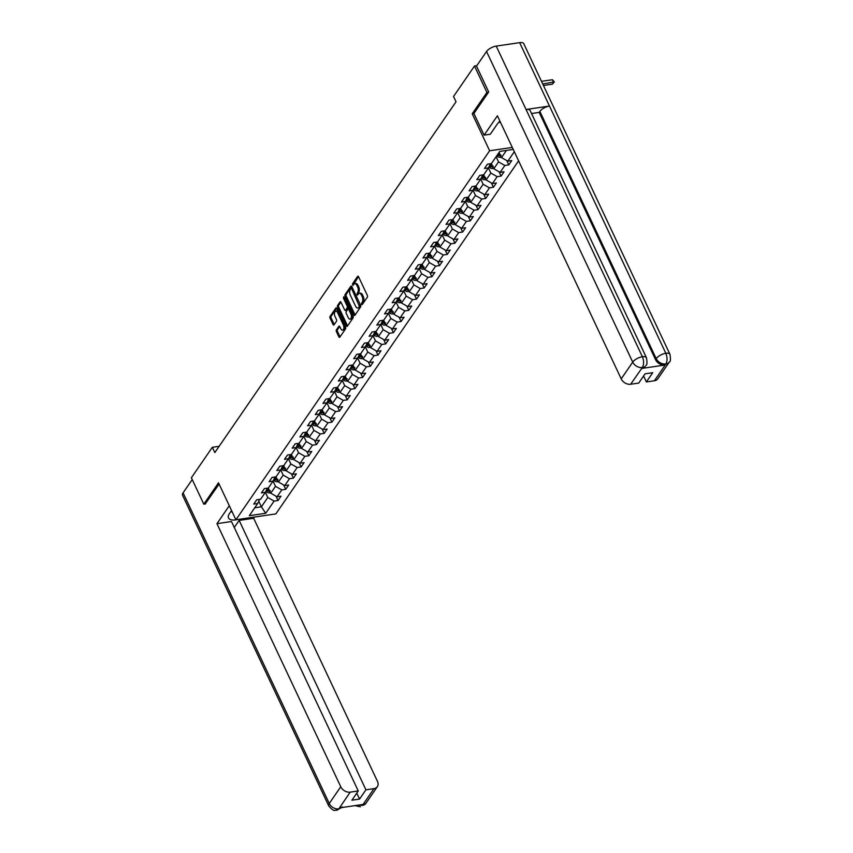 <?xml version="1.0" encoding="UTF-8"?>
<svg xmlns="http://www.w3.org/2000/svg" width="853" height="853" viewBox="0 0 853 853"><rect width="100%" height="100%" fill="white"/><g stroke="black" fill="none" stroke-linecap="round" stroke-linejoin="round"><path stroke-width="1.28" d="M361.523 304.393L362.205 304.628L367.355 297.153A1.258 0.672 -98.4 0 0 367.344 295.415L358.559 276.745A1.258 0.672 -98.4 0 0 357.897 276.201A1.258 0.672 -98.4 0 0 357.588 276.415L352.449 283.889L352.918 285.488L353.792 284.369A4.041 2.143 -98.4 0 1 354.773 283.697A4.041 2.143 -98.4 0 1 356.906 285.435L357.642 286.992A4.041 2.143 -98.4 0 1 357.652 292.568L356.991 294.754L357.46 295.138L358.335 294.018A4.041 2.143 -98.4 0 1 359.305 293.336A4.041 2.143 -98.4 0 1 361.448 295.085L362.173 296.641A4.041 2.143 -98.4 0 1 362.194 302.207L361.523 304.393M336.391 329.855A1.258 0.672 -98.4 0 0 336.402 331.593L338.865 336.839A1.258 0.672 -98.4 0 0 339.537 337.383A1.258 0.672 -98.4 0 0 339.835 337.17L345.55 328.863A1.258 0.672 -98.4 0 0 345.54 327.125L336.754 308.455A1.258 0.672 -98.4 0 0 336.093 307.912A1.258 0.672 -98.4 0 0 335.783 308.125L330.079 316.431A1.258 0.672 -98.4 0 0 330.079 318.169L333.054 324.492A1.258 0.672 -98.4 0 0 333.726 325.036A1.258 0.672 -98.4 0 0 334.024 324.822L336.477 321.272A1.258 0.672 -98.4 0 0 336.466 319.534L334.994 316.399A3.38 1.791 -98.4 0 1 335.794 311.164A3.38 1.791 -98.4 0 1 337.585 312.624L343.364 324.918A3.38 1.791 -98.4 0 1 342.565 330.143A3.38 1.791 -98.4 0 1 340.774 328.682L339.814 326.635A1.258 0.672 -98.4 0 0 339.142 326.091A1.258 0.672 -98.4 0 0 338.844 326.304L336.391 329.855L337.479 329.695A1.258 0.672 -98.4 0 0 337.479 331.433L339.942 336.679A1.258 0.672 -98.4 0 0 340.048 336.86M218.507 482.809L203.814 504.176L191.381 477.765L212.344 447.292L214.828 452.57L456.035 101.774L453.54 96.485L474.503 66.012L486.924 92.423L472.231 113.79L489.633 150.768L235.908 519.786L218.507 482.809M353.92 314.949A1.258 0.672 -98.4 0 0 354.581 315.493A1.258 0.672 -98.4 0 0 354.891 315.279L360.595 306.973A1.258 0.672 -98.4 0 0 360.595 305.235L351.809 286.565A1.258 0.672 -98.4 0 0 351.137 286.022A1.258 0.672 -98.4 0 0 350.839 286.235L345.124 294.53A1.258 0.672 -98.4 0 0 345.134 296.279L353.92 314.949L354.997 314.789A1.258 0.672 -98.4 0 0 355.093 314.97M353.078 317.913L347.363 326.219A1.258 0.672 -98.4 0 1 347.054 326.432A1.258 0.672 -98.4 0 1 346.393 325.889L337.607 307.219A1.258 0.672 -98.4 0 1 337.607 305.481L340.048 301.93A1.258 0.672 -98.4 0 1 340.347 301.717A1.258 0.672 -98.4 0 1 341.019 302.261L344.58 309.831A1.258 0.672 -98.4 0 0 345.252 310.375A1.258 0.672 -98.4 0 0 345.55 310.161L347.171 307.805A1.258 0.672 -98.4 0 0 347.171 306.067L343.46 298.187L343.674 296.812L344.143 297.196L353.067 316.175A1.258 0.672 -98.4 0 1 353.078 317.913M518.613 160.844L275.85 513.901L235.908 519.786M489.633 150.768L512.301 147.43M275.999 496.179L278.035 500.498L281 496.201L277.054 496.777L281.789 489.899L285.723 489.313L288.687 485.016L284.742 485.592L289.476 478.704L293.421 478.128L296.375 473.82L292.44 474.407L297.175 467.519L301.109 466.943L304.073 462.635L300.128 463.222L304.862 456.334L308.807 455.758L311.761 451.45L307.826 452.037L312.55 445.149L316.495 444.573L319.449 440.265L315.514 440.841L320.248 433.964L324.183 433.377L327.147 429.08L323.202 429.656L327.936 422.779L331.881 422.192L334.834 417.895L330.9 418.471L335.634 411.583L339.569 411.007L342.533 406.71L338.588 407.286L343.322 400.398L347.267 399.822L350.22 395.515L346.275 396.101L351.009 389.213L354.955 388.637L357.908 384.33L353.974 384.916L358.708 378.028L362.642 377.452L365.606 373.145L361.661 373.721L366.395 366.843L370.341 366.257L373.294 361.96L369.36 362.536L374.083 355.658L378.028 355.072L380.992 350.775L377.047 351.351L381.781 344.473L385.716 343.887L388.68 339.59L384.735 340.166L389.469 333.278L393.414 332.702L396.368 328.394L392.433 328.981L397.167 322.093L401.102 321.517L404.066 317.209L400.121 317.796L404.855 310.908L408.8 310.332L411.754 306.024L407.809 306.6L412.543 299.723L416.488 299.136L419.441 294.839L415.507 295.415L420.241 288.538L424.176 287.951L427.14 283.654L423.195 284.23L427.929 277.353L431.874 276.767L434.827 272.47L430.893 273.045L435.627 266.157L439.562 265.582L442.526 261.274L438.581 261.86L443.315 254.972L447.26 254.397L450.213 250.089L446.268 250.675L451.002 243.787L454.948 243.212L457.901 238.904L453.967 239.49L458.701 232.602L462.635 232.016L465.599 227.719L461.654 228.295L466.388 221.417L470.334 220.831L473.287 216.534L469.353 217.11L474.076 210.233L478.021 209.646L480.975 205.349L477.04 205.925L481.774 199.037L485.709 198.461L488.673 194.153L484.728 194.74L489.462 187.852L493.407 187.276L496.361 182.968L492.426 183.555L497.16 176.667L501.095 176.091L504.059 171.784L500.114 172.37L504.848 165.482L508.793 164.896L511.747 160.599L507.802 161.174L514.316 151.706M278.035 500.498L274.101 501.084L265.709 513.271L249.3 515.692L257.681 503.505L253.746 504.08L256.7 499.783L260.645 499.197L265.379 492.309L261.434 492.895L264.398 488.588L268.332 488.012L273.067 481.124L269.132 481.71L272.086 477.403L276.031 476.827L280.765 469.939L276.82 470.525L279.773 466.218L283.718 465.642L288.453 458.754L284.507 459.33L287.472 455.033L291.406 454.446L296.14 447.569L292.206 448.145L295.159 443.848L299.104 443.261L303.839 436.384L299.893 436.96L302.858 432.663L306.792 432.076L311.526 425.189L307.592 425.775L310.545 421.467L314.49 420.892L319.225 414.004L315.279 414.59L318.233 410.282L322.178 409.707L326.912 402.819L322.967 403.405L325.931 399.097L329.866 398.522L334.6 391.634L330.665 392.209L333.619 387.912L337.564 387.326L342.298 380.449L338.353 381.024L341.317 376.727L345.252 376.141L349.986 369.264L346.041 369.839L349.005 365.542L352.95 364.956L357.674 358.068L353.739 358.655L356.693 354.347L360.638 353.771L365.372 346.883L361.427 347.47L364.391 343.162L368.325 342.586L373.06 335.698L369.125 336.285L372.079 331.977L376.024 331.401L380.758 324.513L376.813 325.089L379.766 320.792L383.711 320.206L388.446 313.328L384.5 313.904L387.465 309.607L391.399 309.021L396.133 302.143L392.199 302.719L395.152 298.422L399.097 297.836L403.832 290.948L399.886 291.534L402.851 287.226L406.785 286.651L411.519 279.763L407.585 280.349L410.538 276.041L414.483 275.466L419.207 268.578L415.272 269.164L418.226 264.856L422.171 264.281L426.905 257.393L422.96 257.969L425.924 253.672L429.859 253.085L434.593 246.208L430.658 246.784L433.612 242.487L437.557 241.9L442.291 235.023L438.346 235.599L441.31 231.302L445.245 230.715L449.979 223.827L446.034 224.414L448.998 220.106L452.932 219.53L457.666 212.642L453.732 213.229L456.686 208.921L460.631 208.345L465.365 201.457L461.42 202.044L464.384 197.736L468.318 197.16L473.052 190.272L469.118 190.848L472.072 186.551L476.017 185.965L480.751 179.087L476.806 179.663L479.759 175.366L483.704 174.78L488.438 167.902L484.493 168.478L487.458 164.181L491.392 163.595L499.783 151.407L513.239 149.424M275.061 476.966L273.067 481.124L275.476 486.306L270.742 493.194L268.311 488.012M270.742 493.194L277.054 496.777M275.476 486.306L281.789 489.899M265.379 492.309L267.373 488.151M282.759 465.781L280.765 469.939L283.175 475.121L278.441 481.998L275.999 476.827M278.441 481.998L284.742 485.592M283.175 475.121L289.476 478.704M288.442 458.775L290.862 463.936L286.128 470.813L283.697 465.642M286.128 470.813L292.44 474.407M290.862 463.936L297.175 467.519M296.13 447.59L298.561 452.74L293.827 459.628L291.385 454.457M293.827 459.628L300.128 463.222M298.561 452.74L304.862 456.334M288.453 458.754L290.446 454.596M303.817 436.405L306.248 441.555L301.514 448.443L299.083 443.272M301.514 448.443L307.826 452.037M306.248 441.555L312.55 445.149M296.14 447.569L298.134 443.411M311.516 425.22L313.936 430.37L309.202 437.258L306.771 432.076M309.202 437.258L315.514 440.841M313.936 430.37L320.248 433.964M303.839 436.384L305.832 432.215M319.203 414.025L321.634 419.186L316.9 426.073L314.458 420.892M316.9 426.073L323.202 429.656M321.634 419.186L327.936 422.779M311.526 425.189L313.52 421.03M328.906 398.66L326.912 402.819L329.322 408.001L324.588 414.878L322.157 409.707M324.588 414.878L330.9 418.471M329.322 408.001L335.634 411.583M319.225 414.004L321.208 409.845M336.594 387.475L334.6 391.634L337.01 396.816L332.286 403.693L329.844 398.522M332.286 403.693L338.588 407.286M337.01 396.816L343.322 400.398M342.277 380.47L344.708 385.62L339.974 392.508L337.532 387.337M339.974 392.508L346.275 396.101M344.708 385.62L351.009 389.213M349.975 369.285L352.396 374.435L347.661 381.323L345.23 376.152M347.661 381.323L353.974 384.916M352.396 374.435L358.708 378.028M342.298 380.449L344.292 376.29M357.663 358.1L360.094 363.25L355.36 370.138L352.918 364.956M355.36 370.138L361.661 373.721M360.094 363.25L366.395 366.843M349.986 369.264L351.98 365.095M367.366 342.725L365.372 346.883L367.782 352.065L363.047 358.953L360.616 353.771M363.047 358.953L369.36 362.536M367.782 352.065L374.083 355.658M357.674 358.068L359.667 353.91M373.049 335.719L375.469 340.88L370.735 347.757L368.304 342.586M370.735 347.757L377.047 351.351M375.469 340.88L381.781 344.473M382.752 320.355L380.758 324.513L383.168 329.695L378.433 336.572L375.992 331.401M378.433 336.572L384.735 340.166M383.168 329.695L389.469 333.278M373.06 335.698L375.053 331.54M388.435 313.35L390.855 318.5L386.121 325.388L383.69 320.216M386.121 325.388L392.433 328.981M390.855 318.5L397.167 322.093M396.123 302.165L398.543 307.315L393.819 314.203L391.378 309.031M393.819 314.203L400.121 317.796M398.543 307.315L404.855 310.908M388.446 313.328L390.439 309.17M403.81 290.98L406.241 296.13L401.507 303.018L399.076 297.836M401.507 303.018L407.809 306.6M406.241 296.13L412.543 299.723M396.133 302.143L398.127 297.974M413.513 275.604L411.519 279.763L413.929 284.945L409.195 291.833L406.764 286.651M409.195 291.833L415.507 295.415M413.929 284.945L420.241 288.538M403.832 290.948L405.825 286.789M421.201 264.419L419.207 268.578L421.627 273.76L416.893 280.637L414.451 275.466M416.893 280.637L423.195 284.23M421.627 273.76L427.929 277.353M426.884 257.414L429.315 262.575L424.581 269.452L422.15 264.281M424.581 269.452L430.893 273.045M429.315 262.575L435.627 266.157M434.582 246.229L437.003 251.379L432.268 258.267L429.837 253.096M432.268 258.267L438.581 261.86M437.003 251.379L443.315 254.972M426.905 257.393L428.899 253.234M442.27 235.044L444.701 240.194L439.967 247.082L437.525 241.911M439.967 247.082L446.268 250.675M444.701 240.194L451.002 243.787M434.593 246.208L436.587 242.049M449.968 223.859L452.389 229.009L447.654 235.897L445.223 230.715M447.654 235.897L453.967 239.49M452.389 229.009L458.701 232.602M442.291 235.023L444.285 230.854M457.656 212.664L460.087 217.824L455.353 224.712L452.911 219.53M455.353 224.712L461.654 228.295M460.087 217.824L466.388 221.417M449.979 223.827L451.973 219.669M467.359 197.299L465.365 201.457L467.775 206.639L463.04 213.517L460.609 208.345M463.04 213.517L469.353 217.11M467.775 206.639L474.076 210.233M457.666 212.642L459.66 208.484M475.046 186.114L473.052 190.272L475.462 195.454L470.728 202.332L468.297 197.16M470.728 202.332L477.04 205.925M475.462 195.454L481.774 199.037M480.729 179.109L483.161 184.269L478.426 191.147L475.985 185.975M478.426 191.147L484.728 194.74M483.161 184.269L489.462 187.852M488.417 167.924L490.848 173.074L486.114 179.962L483.683 174.79M486.114 179.962L492.426 183.555M490.848 173.074L497.16 176.667M480.751 179.087L482.734 174.929M496.115 156.739L498.536 161.889L493.812 168.777L491.371 163.595M493.812 168.777L500.114 172.37M498.536 161.889L504.848 165.482M488.438 167.902L490.432 163.733M506.426 150.427L501.5 157.592L499.069 152.431M501.5 157.592L507.802 161.174M488.545 92.188L486.924 92.423M476.795 65.67L474.503 66.012M203.814 504.176L205.434 503.942M219.146 446.29L212.344 447.292M258.758 501.255L261.381 506.81L267.789 497.491L265.358 492.33M254.738 507.791L261.381 506.81L265.709 513.271M267.789 497.491L274.101 501.084M257.681 503.505L259.675 499.336M506.757 160.577L508.793 164.896M499.069 171.762L501.095 176.091M491.371 182.958L493.407 187.276M483.683 194.143L485.709 198.461M475.985 205.328L478.021 209.646M468.297 216.513L470.334 220.831M460.609 227.698L462.635 232.016M452.911 238.883L454.948 243.212M445.223 250.078L447.26 254.397M437.525 261.263L439.562 265.582M429.837 272.448L431.874 276.767M422.15 283.633L424.176 287.951M414.451 294.818L416.488 299.136M406.764 306.003L408.8 310.332M399.076 317.199L401.102 321.517M391.378 328.384L393.414 332.702M383.69 339.569L385.716 343.887M375.992 350.754L378.028 355.072M368.304 361.939L370.341 366.257M360.616 373.124L362.642 377.452M352.918 384.319L354.955 388.637M345.23 395.504L347.267 399.822M337.543 406.689L339.569 411.007M329.844 417.874L331.881 422.192M322.157 429.059L324.183 433.377M314.458 440.244L316.495 444.573M306.771 451.44L308.807 455.758M299.083 462.625L301.109 466.943M291.385 473.81L293.421 478.128M283.697 484.994L285.723 489.313M472.231 113.79L473.937 113.545M362.557 304.126L363.271 302.047A4.041 2.143 -98.4 0 0 363.261 296.481L362.173 296.641M359.305 293.336L360.382 293.176A4.041 2.143 -98.4 0 1 362.525 294.925L363.261 296.481M354.773 283.697L355.85 283.537A4.041 2.143 -98.4 0 1 357.983 285.286L358.718 286.832A4.041 2.143 -98.4 0 1 358.729 292.408L358.015 294.477M358.463 276.553L353.483 284.827M351.703 286.373L346.211 294.381A1.258 0.672 -98.4 0 0 346.211 296.119L354.997 314.789M359.38 306.291L351.671 288.687L351.201 288.303L350.284 289.476A4.041 2.143 -98.4 0 0 350.295 295.053L355.573 306.248A4.041 2.143 -98.4 0 0 357.706 307.997A4.041 2.143 -98.4 0 0 358.686 307.315L360.467 306.131L360.52 305.086M352.673 288.389L352.065 288.293M357.706 307.997L358.793 307.837A4.041 2.143 -98.4 0 0 359.763 307.155L358.686 307.315M360.467 306.131L359.763 307.155M340.912 302.069L338.684 305.321A1.258 0.672 -98.4 0 0 338.684 307.059L347.47 325.729A1.258 0.672 -98.4 0 0 347.576 325.921M345.977 310.097A1.258 0.672 -98.4 0 0 346.329 310.215A1.258 0.672 -98.4 0 0 346.627 310.002L348.259 307.645A1.258 0.672 -98.4 0 0 348.333 306.099M348.28 317.689A3.38 1.791 -98.4 0 0 350.061 319.15A3.38 1.791 -98.4 0 0 350.871 313.925L348.824 309.586A1.258 0.672 -98.4 0 0 348.163 309.042A1.258 0.672 -98.4 0 0 347.853 309.255L346.233 311.612A1.258 0.672 -98.4 0 0 346.243 313.36L348.28 317.689M350.061 319.15L351.148 318.99A3.38 1.791 -98.4 0 0 352.086 314.075M349.815 309.255A1.258 0.672 -98.4 0 0 349.24 308.882L348.163 309.042M339.707 326.454L337.479 329.695M342.565 330.143L343.642 329.983A3.38 1.791 -98.4 0 0 344.58 325.078M338.513 312.177A3.38 1.791 -98.4 0 0 336.871 311.004L335.794 311.164M336.658 308.264L331.156 316.271A1.258 0.672 -98.4 0 0 331.156 318.009L334.141 324.332A1.258 0.672 -98.4 0 0 334.237 324.524M501.223 156.995L500.38 157.315A3.412 2.516 -145.5 0 1 497.448 156.398L496.734 155.832M500.221 154.873A3.412 2.516 -145.5 0 1 498.984 154.18L498.259 153.615M497.672 154.468L498.387 155.033A3.412 2.516 34.5 0 0 500.444 155.95L501.042 155.086M543.446 85.481L552.424 84.159L553.661 82.368L552.413 79.724L541.495 81.334M542.732 83.978L554.322 81.909L552.424 84.159M552.413 79.724L554.322 81.909M500.668 122.693L498.909 122.139M232.261 512.035L230.843 511.587M499.943 121.169A14.48 6.078 154.8 0 0 497.31 124.048L490.304 134.23L484.099 135.147L497.406 115.784L621.208 378.871L632.723 362.12L486.551 51.489L476.518 66.086L488.694 91.975L473.905 113.481L484.099 135.147M654.422 380.758L665.937 364.007A7.72 5.683 -145.5 0 0 669.317 362.045L657.802 378.785A7.72 5.683 -145.5 0 1 654.422 380.758L646.382 381.941L643.578 375.992M486.551 51.489A7.912 3.327 -25.2 0 1 496.222 46.105L526.056 109.493A7.912 3.327 -25.2 0 1 530.129 110.549L646.467 357.78A7.912 3.327 -25.2 0 0 642.394 356.735C644.004 360.84 644.015 364.38 642.416 367.376L630.666 384.255A7.72 5.683 -145.5 0 1 621.208 378.871M641.787 368.432L645.167 366.47A7.72 5.683 -145.5 0 1 641.787 368.432L664.999 365.02A7.72 5.683 -145.5 0 1 655.541 359.635L539.192 112.393L539.864 111.423A7.912 3.327 -25.2 0 1 549.481 106.049L519.648 42.65L496.222 46.105M519.648 42.65A7.912 3.327 -25.2 0 1 523.774 43.695L669.946 354.326A7.912 3.327 -25.2 0 0 665.82 353.281C667.43 357.396 667.462 360.936 665.905 363.911M655.541 359.635L656.202 358.665A7.912 3.327 -25.2 0 1 665.82 353.281L549.481 106.049L526.056 109.493L642.394 356.735A7.912 3.327 -25.2 0 0 632.723 362.12A7.72 5.683 34.5 0 0 642.181 367.504M646.382 381.941L652.737 372.686L645.071 373.817L638.716 383.072L630.666 384.255M539.192 112.393L531.526 113.524M539.864 111.423L656.202 358.665C658.292 362.354 661.448 364.146 665.66 364.05L664.999 365.02M231.558 510.542L229.478 513.57A14.48 6.078 154.8 0 0 228.519 517.942A14.48 6.078 154.8 0 0 237.966 519.488M229.286 505.722L216.961 523.667L231.483 521.524L358.26 790.955L350.22 792.138L338.748 808.964L339.643 807.876L362.856 804.454L362.461 805.381L373.966 788.641A7.72 5.683 34.5 0 0 377.346 786.669A7.72 5.683 34.5 0 0 377.463 781.348L253.661 518.261L239.139 520.394L234.276 527.474M254.493 517.057L253.661 518.261M216.961 523.667L340.752 786.754A7.72 5.683 34.5 0 0 350.22 792.138M342.352 806.874L336.956 810.265C334.579 809.305 334.984 813.112 328.725 805.893L182.553 495.252A7.912 3.327 -25.2 0 1 183.075 492.863L192.224 479.546M358.26 790.955L351.905 800.199L359.561 799.069L365.926 789.825L373.966 788.641M365.926 789.825L239.139 520.394M205.2 503.974L219.104 484.067M359.561 799.069L356.767 793.13M341.765 807.556L338.972 808.847M336.956 810.265L338.737 808.975M362.461 805.381A7.72 5.683 -145.5 0 0 365.83 803.419L362.216 805.509M493.524 168.18L492.693 168.51A3.412 2.516 -145.5 0 1 489.761 167.583L488.908 166.911M492.533 166.068A3.412 2.516 -145.5 0 1 491.285 165.365L490.102 164.426M489.643 165.386L490.699 166.228A3.412 2.516 34.5 0 0 492.757 167.135L493.354 166.271M485.837 179.365L485.005 179.695A3.412 2.516 -145.5 0 1 482.062 178.778L481.22 178.106M484.835 177.253A3.412 2.516 -145.5 0 1 483.598 176.55L482.414 175.611M481.945 176.582L483.001 177.413A3.412 2.516 34.5 0 0 485.069 178.32L485.656 177.456M478.149 190.55L477.307 190.88A3.412 2.516 -145.5 0 1 474.375 189.963L473.522 189.291M477.147 188.438A3.412 2.516 -145.5 0 1 475.899 187.735L474.716 186.796M474.257 187.767L475.313 188.598A3.412 2.516 34.5 0 0 477.371 189.505L477.968 188.641M470.451 201.745L469.619 202.065A3.412 2.516 -145.5 0 1 466.687 201.148L465.834 200.476M469.459 199.623A3.412 2.516 -145.5 0 1 468.212 198.92L467.028 197.992M466.57 198.952L467.625 199.783A3.412 2.516 34.5 0 0 469.683 200.69L470.27 199.837M462.763 212.93L461.921 213.25A3.412 2.516 -145.5 0 1 458.989 212.333L458.146 211.661M461.761 210.808A3.412 2.516 -145.5 0 1 460.524 210.115L459.33 209.177M458.871 210.137L459.927 210.968A3.412 2.516 34.5 0 0 461.995 211.875L462.582 211.022M455.065 224.115L454.233 224.435A3.412 2.516 -145.5 0 1 451.301 223.518L450.448 222.846M454.073 221.993A3.412 2.516 -145.5 0 1 452.826 221.3L451.642 220.362M451.184 221.322L452.239 222.153A3.412 2.516 34.5 0 0 454.297 223.07L454.894 222.206M447.377 235.3L446.546 235.631A3.412 2.516 -145.5 0 1 443.613 234.703L442.76 234.031M446.386 233.189A3.412 2.516 -145.5 0 1 445.138 232.485L443.955 231.547M443.485 232.506L444.541 233.349A3.412 2.516 34.5 0 0 446.609 234.255L447.196 233.391M439.69 246.485L438.847 246.816A3.412 2.516 -145.5 0 1 435.915 245.899L435.062 245.227M438.687 244.374A3.412 2.516 -145.5 0 1 437.45 243.67L436.256 242.732M435.798 243.702L436.853 244.534A3.412 2.516 34.5 0 0 438.911 245.44L439.508 244.576M431.991 257.67L431.16 258.001A3.412 2.516 -145.5 0 1 428.227 257.084L427.374 256.412M431 255.559A3.412 2.516 -145.5 0 1 429.752 254.855L428.569 253.917M428.11 254.887L429.166 255.719A3.412 2.516 34.5 0 0 431.223 256.625L431.821 255.761M424.304 268.866L423.461 269.185A3.412 2.516 -145.5 0 1 420.529 268.268L419.687 267.597M423.301 266.744A3.412 2.516 -145.5 0 1 422.064 266.04L420.87 265.112M420.412 266.072L421.467 266.904A3.412 2.516 34.5 0 0 423.536 267.81L424.122 266.957M416.605 280.051L415.774 280.37A3.412 2.516 -145.5 0 1 412.841 279.453L411.988 278.782M415.614 277.929A3.412 2.516 -145.5 0 1 414.366 277.236L413.183 276.297M412.724 277.257L413.78 278.089A3.412 2.516 34.5 0 0 415.837 278.995L416.435 278.142M408.918 291.236L408.086 291.555A3.412 2.516 -145.5 0 1 405.154 290.638L404.301 289.967M407.926 289.114A3.412 2.516 -145.5 0 1 406.678 288.421L405.495 287.482M405.026 288.442L406.092 289.274A3.412 2.516 34.5 0 0 408.15 290.191L408.736 289.327M401.23 302.42L400.388 302.751A3.412 2.516 -145.5 0 1 397.455 301.823L396.613 301.152M400.228 300.309A3.412 2.516 -145.5 0 1 398.991 299.606L397.797 298.667M397.338 299.627L398.394 300.469A3.412 2.516 34.5 0 0 400.462 301.376L401.049 300.512M393.532 313.605L392.7 313.936A3.412 2.516 -145.5 0 1 389.768 313.019L388.915 312.347M392.54 311.494A3.412 2.516 -145.5 0 1 391.292 310.791L390.109 309.852M389.65 310.823L390.706 311.654A3.412 2.516 34.5 0 0 392.764 312.561L393.361 311.697M385.844 324.79L385.012 325.121A3.412 2.516 -145.5 0 1 382.08 324.204L381.227 323.532M384.852 322.679A3.412 2.516 -145.5 0 1 383.605 321.976L382.421 321.037M381.952 322.007L383.008 322.839A3.412 2.516 34.5 0 0 385.076 323.745L385.663 322.882M378.156 335.986L377.314 336.306A3.412 2.516 -145.5 0 1 374.382 335.389L373.529 334.717M377.154 333.864A3.412 2.516 -145.5 0 1 375.906 333.16L374.723 332.222M374.264 333.192L375.32 334.024A3.412 2.516 34.5 0 0 377.378 334.93L377.975 334.077M370.458 347.171L369.626 347.491A3.412 2.516 -145.5 0 1 366.694 346.574L365.841 345.902M369.466 345.049A3.412 2.516 -145.5 0 1 368.219 344.356L367.035 343.418M366.577 344.377L367.632 345.209A3.412 2.516 34.5 0 0 369.69 346.115L370.277 345.262M362.77 358.356L361.928 358.676A3.412 2.516 -145.5 0 1 358.996 357.759L358.153 357.087M361.768 356.234A3.412 2.516 -145.5 0 1 360.531 355.541L359.337 354.603M358.878 355.562L359.934 356.394A3.412 2.516 34.5 0 0 362.003 357.311L362.589 356.447M355.072 369.541L354.24 369.871A3.412 2.516 -145.5 0 1 351.308 368.944L350.455 368.272M354.08 367.43A3.412 2.516 -145.5 0 1 352.833 366.726L351.649 365.788M351.191 366.747L352.246 367.59A3.412 2.516 34.5 0 0 354.304 368.496L354.901 367.632M347.384 380.726L346.553 381.056A3.412 2.516 -145.5 0 1 343.62 380.139L342.767 379.468M346.393 378.615A3.412 2.516 -145.5 0 1 345.145 377.911L343.962 376.973M343.492 377.932L344.548 378.775A3.412 2.516 34.5 0 0 346.617 379.681L347.203 378.817M339.697 391.911L338.854 392.241A3.412 2.516 -145.5 0 1 335.922 391.324L335.069 390.653M338.694 389.8A3.412 2.516 -145.5 0 1 337.457 389.096L336.263 388.158M335.805 389.128L336.86 389.96A3.412 2.516 34.5 0 0 338.918 390.866L339.515 390.002M331.998 403.106L331.167 403.426A3.412 2.516 -145.5 0 1 328.234 402.509L327.381 401.838M331.007 400.985A3.412 2.516 -145.5 0 1 329.759 400.281L328.576 399.343M328.117 400.313L329.173 401.145A3.412 2.516 34.5 0 0 331.231 402.051L331.828 401.198M324.311 414.291L323.479 414.611A3.412 2.516 -145.5 0 1 320.536 413.694L319.694 413.023M323.308 412.17A3.412 2.516 -145.5 0 1 322.071 411.477L320.888 410.538M320.419 411.498L321.474 412.33A3.412 2.516 34.5 0 0 323.543 413.236L324.129 412.383M316.623 425.476L315.781 425.796A3.412 2.516 -145.5 0 1 312.848 424.879L311.995 424.208M315.621 423.355A3.412 2.516 -145.5 0 1 314.373 422.661L313.19 421.723M312.731 422.683L313.787 423.514A3.412 2.516 34.5 0 0 315.845 424.431L316.442 423.568M308.925 436.661L308.093 436.992A3.412 2.516 -145.5 0 1 305.161 436.064L304.308 435.393M307.933 434.55A3.412 2.516 -145.5 0 1 306.685 433.846L305.502 432.908M305.033 433.868L306.099 434.71A3.412 2.516 34.5 0 0 308.157 435.616L308.743 434.753M301.237 447.846L300.395 448.177A3.412 2.516 -145.5 0 1 297.462 447.26L296.62 446.588M300.235 445.735A3.412 2.516 -145.5 0 1 298.998 445.031L297.804 444.093M297.345 445.053L298.401 445.895A3.412 2.516 34.5 0 0 300.469 446.801L301.056 445.938M293.539 459.031L292.707 459.362A3.412 2.516 -145.5 0 1 289.775 458.445L288.922 457.773M292.547 456.92A3.412 2.516 -145.5 0 1 291.299 456.216L290.116 455.278M289.657 456.248L290.713 457.08A3.412 2.516 34.5 0 0 292.771 457.986L293.368 457.123M285.851 470.227L285.019 470.547A3.412 2.516 -145.5 0 1 282.087 469.63L281.234 468.958M284.859 468.105A3.412 2.516 -145.5 0 1 283.612 467.401L282.428 466.463M281.959 467.433L283.015 468.265A3.412 2.516 34.5 0 0 285.083 469.171L285.67 468.318M278.163 481.412L277.321 481.732A3.412 2.516 -145.5 0 1 274.389 480.815L273.536 480.143M277.161 479.29A3.412 2.516 -145.5 0 1 275.924 478.597L274.73 477.659M274.271 478.618L275.327 479.45A3.412 2.516 34.5 0 0 277.385 480.356L277.982 479.503M270.465 492.597L269.633 492.917A3.412 2.516 -145.5 0 1 266.701 492L265.848 491.328M269.473 490.475A3.412 2.516 -145.5 0 1 268.226 489.782L267.042 488.844M266.584 489.803L267.639 490.635A3.412 2.516 34.5 0 0 269.697 491.552L270.294 490.688M363.271 302.047L362.194 302.207M362.525 294.925L361.448 295.085M358.068 293.379L356.991 293.539M358.729 292.408L357.652 292.568M358.718 286.832L357.642 286.992M357.983 285.286L356.906 285.435M353.526 283.729L352.449 283.889M358.249 276.319L357.588 276.415M362.6 303.018L361.523 303.178M346.211 296.119L345.134 296.279M346.211 294.381L345.124 294.53M351.489 286.128L350.839 286.235M360.446 304.916L359.38 305.075M352.737 288.527L351.671 288.687M347.47 325.729L346.393 325.889M338.684 307.059L337.607 307.219M338.684 305.321L337.607 305.481M340.699 301.834L340.048 301.93M346.627 310.002L345.55 310.161M348.259 307.645L347.171 307.805M348.237 305.907L347.171 306.067M344.527 298.028L343.46 298.187M351.937 313.765L350.871 313.925M349.901 309.436L348.824 309.586M339.494 326.209L338.844 326.304M344.431 324.758L343.364 324.918M338.652 312.475L337.585 312.624M334.141 324.332L333.054 324.492M331.156 318.009L330.079 318.169M331.156 316.271L330.079 316.431M336.445 308.018L335.783 308.125M339.942 336.679L338.865 336.839M337.479 331.433L336.402 331.593M500.455 157.293L500.988 156.504M498.984 154.18L499.527 153.391M497.448 156.398L498.387 155.033M499.879 154.734L500.444 155.95M183.075 492.863L329.247 803.494L340.752 786.754M328.725 805.893A7.912 3.327 -25.2 0 1 329.247 803.494A7.72 5.683 34.5 0 0 338.705 808.879M358.633 805.072L362.184 805.424M492.757 168.478L493.301 167.7M491.285 165.365L491.829 164.576M489.761 167.583L490.699 166.228M492.192 165.919L492.757 167.135M485.069 179.663L485.602 178.885M483.598 176.55L484.141 175.761M482.062 178.778L483.001 177.413M484.493 177.104L485.069 178.32M477.371 190.859L477.915 190.07M475.899 187.735L476.443 186.946M474.375 189.963L475.313 188.598M476.806 188.289L477.371 189.505M469.683 202.044L470.227 201.255M468.212 198.92L468.755 198.131M466.687 201.148L467.625 199.783M469.107 199.485L469.683 200.69M461.995 213.229L462.529 212.44M460.524 210.115L461.068 209.326M458.989 212.333L459.927 210.968M461.42 210.67L461.995 211.875M454.297 224.414L454.841 223.625M452.826 221.3L453.369 220.511M451.301 223.518L452.239 222.153M453.732 221.855L454.297 223.07M446.609 235.599L447.153 234.81M445.138 232.485L445.682 231.696M443.613 234.703L444.541 233.349M446.034 233.04L446.609 234.255M438.911 246.784L439.455 246.005M437.45 243.67L437.984 242.881M435.915 245.899L436.853 244.534M438.346 244.225L438.911 245.44M431.223 257.979L431.767 257.19M429.752 254.855L430.296 254.066M428.227 257.084L429.166 255.719M430.658 255.41L431.223 256.625M423.536 269.164L424.069 268.375M422.064 266.04L422.608 265.251M420.529 268.268L421.467 266.904M422.96 266.605L423.536 267.81M415.837 280.349L416.381 279.56M414.366 277.236L414.91 276.447M412.841 279.453L413.78 278.089M415.272 277.79L415.837 278.995M408.15 291.534L408.694 290.745M406.678 288.421L407.222 287.632M405.154 290.638L406.092 289.274M407.574 288.975L408.15 290.191M400.462 302.719L400.995 301.93M398.991 299.606L399.535 298.817M397.455 301.823L398.394 300.469M399.886 300.16L400.462 301.376M392.764 313.904L393.308 313.126M391.292 310.791L391.836 310.002M389.768 313.019L390.706 311.654M392.199 311.345L392.764 312.561M385.076 325.1L385.62 324.311M383.605 321.976L384.149 321.186M382.08 324.204L383.008 322.839M384.5 322.53L385.076 323.745M377.378 336.285L377.922 335.496M375.906 333.16L376.45 332.371M374.382 335.389L375.32 334.024M376.813 333.726L377.378 334.93M369.69 347.47L370.234 346.681M368.219 344.356L368.763 343.556M366.694 346.574L367.632 345.209M369.114 344.911L369.69 346.115M362.003 358.655L362.536 357.865M360.531 355.541L361.075 354.752M358.996 357.759L359.934 356.394M361.427 356.096L362.003 357.311M354.304 369.839L354.848 369.05M352.833 366.726L353.377 365.937M351.308 368.944L352.246 367.59M353.739 367.28L354.304 368.496M346.617 381.024L347.16 380.246M345.145 377.911L345.689 377.122M343.62 380.139L344.548 378.775M346.041 378.465L346.617 379.681M338.929 392.22L339.462 391.431M337.457 389.096L338.001 388.307M335.922 391.324L336.86 389.96M338.353 389.65L338.918 390.866M331.231 403.405L331.774 402.616M329.759 400.281L330.303 399.492M328.234 402.509L329.173 401.145M330.665 400.846L331.231 402.051M323.543 414.59L324.076 413.801M322.071 411.477L322.615 410.677M320.536 413.694L321.474 412.33M322.967 412.031L323.543 413.236M315.845 425.775L316.388 424.986M314.373 422.661L314.917 421.872M312.848 424.879L313.787 423.514M315.279 423.216L315.845 424.431M308.157 436.96L308.701 436.171M306.685 433.846L307.229 433.057M305.161 436.064L306.099 434.71M307.581 434.401L308.157 435.616M300.469 448.145L301.002 447.367M298.998 445.031L299.542 444.242M297.462 447.26L298.401 445.895M299.893 445.586L300.469 446.801M292.771 459.34L293.315 458.551M291.299 456.216L291.843 455.427M289.775 458.445L290.713 457.08M292.206 456.771L292.771 457.986M285.083 470.525L285.627 469.736M283.612 467.401L284.156 466.612M282.087 469.63L283.015 468.265M284.507 467.966L285.083 469.171M277.385 481.71L277.929 480.921M275.924 478.597L276.457 477.797M274.389 480.815L275.327 479.45M276.82 479.151L277.385 480.356M269.697 492.895L270.241 492.106M268.226 489.782L268.77 488.993M266.701 492L267.639 490.635M269.132 490.336L269.697 491.552M352.278 288.143L351.201 288.303M346.329 310.215L345.252 310.375M669.317 362.045C670.543 361.864 670.757 359.294 669.946 354.326M645.828 365.5C647.054 365.34 647.267 362.76 646.467 357.78M365.83 803.419L377.346 786.669M360.382 806.81L354.976 805.616"/></g></svg>
